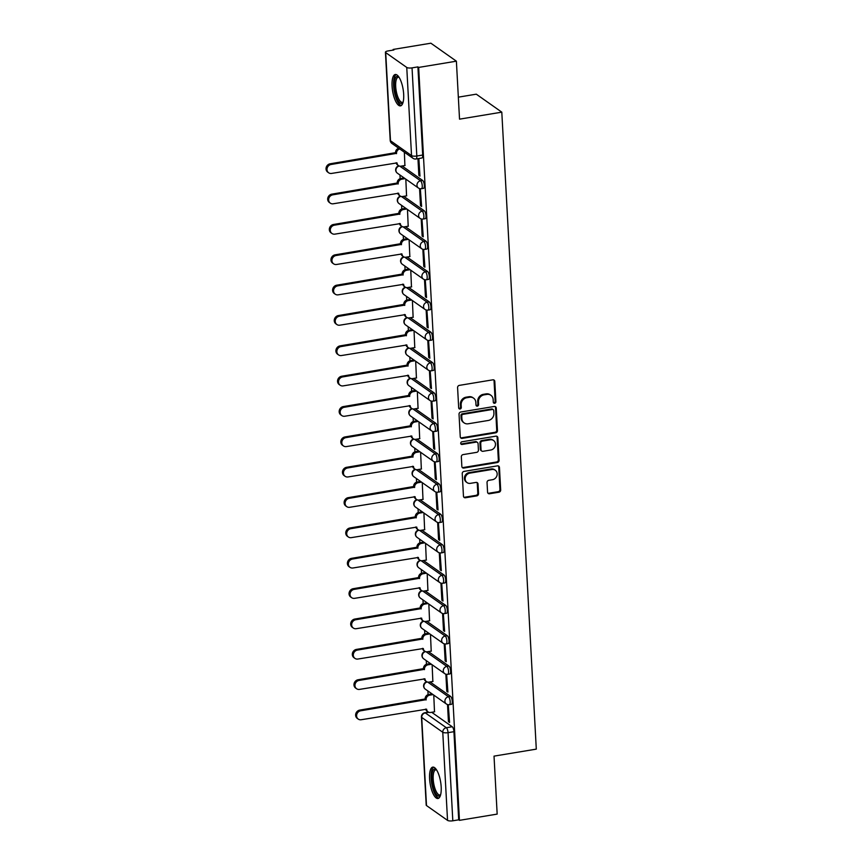 <?xml version="1.0" encoding="UTF-8"?>
<svg xmlns="http://www.w3.org/2000/svg" width="864" height="864" viewBox="0 0 864 864"><rect width="100%" height="100%" fill="white"/><g stroke="black" fill="none" stroke-linecap="round" stroke-linejoin="round"><path stroke-width="1.3" d="M494.672 403.272A1.404 1.253 125.2 0 0 495.904 401.717L494.802 381.434A1.998 1.793 125.2 0 0 492.836 379.825L459.346 385.376A1.998 1.793 125.2 0 0 457.585 387.59L458.687 407.884A1.404 1.253 125.2 0 0 460.058 409.007A1.404 1.253 125.2 0 0 461.29 407.452L461.149 404.827A6.404 5.735 125.2 0 1 466.765 397.732L469.562 397.267A6.404 5.735 125.2 0 1 473.58 398.142A6.404 5.735 125.2 0 1 475.848 402.386L475.988 405.022A1.404 1.253 125.2 0 0 477.36 406.134A1.404 1.253 125.2 0 0 478.591 404.59L478.451 401.965A6.404 5.735 125.2 0 1 484.078 394.859L486.864 394.405A6.404 5.735 125.2 0 1 490.892 395.28A6.404 5.735 125.2 0 1 493.15 399.524L493.301 402.149A1.404 1.253 125.2 0 0 494.672 403.272M493.474 402.743A1.404 1.253 125.2 0 0 495.158 401.198L494.057 380.905A1.998 1.793 125.2 0 0 493.69 379.89M458.86 408.467A1.404 1.253 125.2 0 0 460.544 406.922L460.404 404.298L461.149 404.827M476.172 405.605A1.404 1.253 125.2 0 0 477.846 404.06L477.706 401.436L478.451 401.965M403.672 94.273A15.908 5.324 -99.4 0 0 395.269 74.498A15.908 5.324 -99.4 0 0 392.072 86.098A15.908 5.324 -99.4 0 0 400.464 105.883A15.908 5.324 -99.4 0 0 403.672 94.273M441.18 786.899A15.908 5.324 -99.4 0 0 432.788 767.113A15.908 5.324 -99.4 0 0 429.581 778.723A15.908 5.324 -99.4 0 0 437.972 798.498A15.908 5.324 -99.4 0 0 441.18 786.899M487.566 492.167A1.998 1.793 125.2 0 0 489.532 493.765L498.928 492.21A1.998 1.793 125.2 0 0 500.677 489.996L499.457 467.467A1.998 1.793 125.2 0 0 497.502 465.858L464 471.409A1.998 1.793 125.2 0 0 462.24 473.623L463.46 496.152A1.998 1.793 125.2 0 0 465.426 497.761L476.777 495.882A1.998 1.793 125.2 0 0 478.537 493.657L478.019 484.024A1.998 1.793 125.2 0 0 476.053 482.414L470.426 483.343A5.357 4.795 125.2 0 1 467.057 482.62A5.357 4.795 125.2 0 1 465.394 477.209A5.357 4.795 125.2 0 1 469.865 473.126L491.918 469.487A5.357 4.795 125.2 0 1 495.277 470.21A5.357 4.795 125.2 0 1 496.951 475.621A5.357 4.795 125.2 0 1 492.469 479.704L488.797 480.308A1.998 1.793 125.2 0 0 487.037 482.522L487.566 492.167M406.76 67.446L385.711 52.618A4.082 1.199 -3.1 0 1 385.43 52.207A4.082 1.199 -3.1 0 1 388.012 50.944L393.898 49.972L393.152 49.442L430.877 43.2L456.386 61.182L459.529 119.156L501.8 112.158L536.296 749.131L494.024 756.13L497.167 814.104L459.443 820.346L418.662 67.424L417.917 66.895L412.042 67.867L416.815 156.006A4.082 1.361 80.6 0 1 415.994 158.976L421.87 158.004A4.082 1.361 80.6 0 0 422.69 155.034L416.815 156.006A4.082 1.199 -3.1 0 1 411.534 155.585L406.76 67.446A4.082 1.199 -3.1 0 0 412.042 67.867M456.386 61.182L418.662 67.424M495.709 432.821A1.998 1.793 125.2 0 0 497.47 430.607L496.249 408.067A1.998 1.793 125.2 0 0 494.284 406.469L460.782 412.009A1.998 1.793 125.2 0 0 459.032 414.234L460.253 436.763A1.998 1.793 125.2 0 0 462.208 438.372L495.709 432.821L494.964 432.302A1.998 1.793 125.2 0 0 496.724 430.078L495.504 407.549A1.998 1.793 125.2 0 0 495.126 406.534M497.858 437.767L499.079 460.307A1.998 1.793 125.2 0 1 497.318 462.521L463.817 468.061A1.998 1.793 125.2 0 1 461.851 466.463L461.333 456.818A1.998 1.793 125.2 0 1 463.093 454.604L476.68 452.347A1.998 1.793 125.2 0 0 478.429 450.133L478.084 443.74A1.998 1.793 125.2 0 0 476.118 442.13L461.981 444.474A1.404 1.253 125.2 0 1 461.84 441.806L495.893 436.169A1.998 1.793 125.2 0 1 497.858 437.767L497.113 437.238L498.334 459.778L499.079 460.307M431.698 712.292L452.218 726.754L446.342 727.726A4.082 1.361 80.6 0 1 448.049 732.661L452.812 820.8A4.082 1.199 176.9 0 1 447.541 820.379L426.492 805.55A4.082 1.199 176.9 0 1 426.211 805.14L421.438 717.001A4.082 1.199 176.9 0 0 421.718 717.412L426.492 805.55M393.152 49.442L393.185 50.09M399.946 175.003L400.151 178.664M401.598 205.351L401.792 209.023M403.24 235.699L403.434 239.371M404.881 266.058L405.076 269.719M406.523 296.406L406.728 300.067M408.164 326.754L408.37 330.426M409.817 357.102L410.011 360.774M411.458 387.461L411.653 391.122M413.1 417.809L413.294 421.47M414.742 448.157L414.947 451.829M416.383 478.505L416.588 482.177M418.036 508.864L418.23 512.525M419.677 539.212L419.872 542.873M421.319 569.56L421.513 573.232M422.96 599.908L423.166 603.58M424.602 630.266L424.807 633.928M426.254 660.614L426.449 664.276M427.896 690.962L428.09 694.634M458.33 97.157L476.291 94.176L501.8 112.158M459.443 820.346L458.698 819.828L452.812 820.8M404.903 165.521L404.363 152.226M417.949 158.652L418.856 175.349L419.915 175.165M418.856 175.349L419.969 176.126L418.856 158.501M419.569 188.579L420.498 205.697L421.61 206.485L420.325 188.73M406.555 195.869L405.821 179.14M420.498 205.697L421.556 205.524M421.211 218.927L422.14 236.045L423.252 236.833L421.967 219.089M408.197 226.217L407.473 209.498M422.14 236.045L423.209 235.872M422.863 249.286L423.781 266.393L424.904 267.181L423.619 249.437M409.838 256.565L409.115 239.846M423.781 266.393L424.85 266.22M424.505 279.634L425.434 296.752L426.546 297.529L425.261 279.785M411.48 286.924L410.756 270.194M425.434 296.752L426.492 296.568M426.146 309.982L427.075 327.1L428.188 327.888L426.902 310.133M413.122 317.272L412.398 300.542M427.075 327.1L428.134 326.927M427.788 340.33L428.717 357.448L429.829 358.236L428.544 340.492M414.774 347.62L414.04 330.901M428.717 357.448L429.775 357.275M429.43 370.688L430.358 387.796L431.471 388.584L430.186 370.84M416.416 377.968L415.692 361.249M430.358 387.796L431.428 387.623M431.082 401.036L432 418.154L433.123 418.932L431.838 401.188M418.057 408.326L417.334 391.597M432 418.154L433.069 417.971M432.724 431.384L433.652 448.502L434.765 449.291L433.48 431.536M419.699 438.674L418.975 421.945M433.652 448.502L434.711 448.33M434.365 461.732L435.294 478.85L436.406 479.639L435.121 461.894M421.34 469.022L420.617 452.304M435.294 478.85L436.352 478.678M436.007 492.091L436.936 509.198L438.048 509.987L436.763 492.242M422.993 499.37L422.258 482.652M436.936 509.198L437.994 509.026M437.648 522.439L438.577 539.557L439.69 540.335L438.404 522.59M424.634 529.729L423.911 513M438.577 539.557L439.646 539.374M439.301 552.787L440.219 569.905L441.342 570.694L440.057 552.938M426.276 560.077L425.552 543.348M440.219 569.905L441.288 569.732M440.942 583.135L441.871 600.253L442.984 601.042L441.698 583.297M427.918 590.425L427.194 573.707M441.871 600.253L442.93 600.08M442.584 613.494L443.513 630.601L444.625 631.39L443.34 613.645M429.559 620.773L428.836 604.055M443.513 630.601L444.571 630.428M444.226 643.842L445.154 660.96L446.267 661.738L444.982 643.993M431.212 651.132L430.477 634.403M445.154 660.96L446.213 660.776M445.867 674.19L446.796 691.308L447.908 692.096L446.623 674.341M432.853 681.48L432.13 664.751M446.796 691.308L447.865 691.135M447.52 704.538L448.438 721.656L449.561 722.444L448.276 704.7M430.056 681.944L450.576 696.406L448.492 696.751A4.082 1.361 80.6 0 1 450.144 701.06A4.082 1.361 80.6 0 1 449.366 704.668L451.451 704.322A4.082 1.361 -99.4 0 0 452.228 700.715A4.082 1.361 -99.4 0 0 450.576 696.406M428.414 651.586L448.934 666.058L446.85 666.403A4.082 1.361 80.6 0 1 448.492 670.712A4.082 1.361 80.6 0 1 447.725 674.309L449.809 673.963A4.082 1.361 -99.4 0 0 450.576 670.367A4.082 1.361 -99.4 0 0 448.934 666.058M426.773 621.238L447.293 635.699L445.208 636.044A4.082 1.361 80.6 0 1 446.85 640.354A4.082 1.361 80.6 0 1 446.083 643.961L448.168 643.615A4.082 1.361 -99.4 0 0 448.934 640.008A4.082 1.361 -99.4 0 0 447.293 635.699M425.12 590.89L445.651 605.351L443.567 605.696A4.082 1.361 80.6 0 1 445.208 610.006A4.082 1.361 80.6 0 1 444.442 613.613L446.526 613.267A4.082 1.361 -99.4 0 0 447.293 609.66A4.082 1.361 -99.4 0 0 445.651 605.351M423.479 560.542L443.999 575.003L441.914 575.348A4.082 1.361 80.6 0 1 443.567 579.658A4.082 1.361 80.6 0 1 442.8 583.265L444.884 582.919A4.082 1.361 -99.4 0 0 445.651 579.312A4.082 1.361 -99.4 0 0 443.999 575.003M421.837 530.183L442.357 544.655L440.273 545A4.082 1.361 80.6 0 1 441.925 549.31A4.082 1.361 80.6 0 1 441.148 552.906L443.232 552.56A4.082 1.361 -99.4 0 0 444.01 548.964A4.082 1.361 -99.4 0 0 442.357 544.655M420.196 499.835L440.716 514.296L438.631 514.642A4.082 1.361 80.6 0 1 440.273 518.951A4.082 1.361 80.6 0 1 439.506 522.558L441.59 522.212A4.082 1.361 -99.4 0 0 442.357 518.605A4.082 1.361 -99.4 0 0 440.716 514.296M418.554 469.487L439.074 483.948L436.99 484.294A4.082 1.361 80.6 0 1 438.631 488.603A4.082 1.361 80.6 0 1 437.864 492.21L439.949 491.864A4.082 1.361 -99.4 0 0 440.716 488.257A4.082 1.361 -99.4 0 0 439.074 483.948M416.902 439.139L437.432 453.6L435.348 453.946A4.082 1.361 80.6 0 1 436.99 458.255A4.082 1.361 80.6 0 1 436.223 461.862L438.307 461.516A4.082 1.361 -99.4 0 0 439.074 457.909A4.082 1.361 -99.4 0 0 437.432 453.6M415.26 408.78L435.78 423.252L433.696 423.598A4.082 1.361 80.6 0 1 435.348 427.907A4.082 1.361 80.6 0 1 434.581 431.503L436.666 431.158A4.082 1.361 -99.4 0 0 437.432 427.561A4.082 1.361 -99.4 0 0 435.78 423.252M413.618 378.432L434.138 392.893L432.054 393.239A4.082 1.361 80.6 0 1 433.706 397.548A4.082 1.361 80.6 0 1 432.929 401.155L435.013 400.81A4.082 1.361 -99.4 0 0 435.791 397.202A4.082 1.361 -99.4 0 0 434.138 392.893M411.977 348.084L432.497 362.545L430.412 362.891A4.082 1.361 80.6 0 1 432.054 367.2A4.082 1.361 80.6 0 1 431.287 370.807L433.372 370.462A4.082 1.361 -99.4 0 0 434.138 366.854A4.082 1.361 -99.4 0 0 432.497 362.545M410.335 317.736L430.855 332.197L428.771 332.543A4.082 1.361 80.6 0 1 430.412 336.852A4.082 1.361 80.6 0 1 429.646 340.459L431.73 340.114A4.082 1.361 -99.4 0 0 432.497 336.506A4.082 1.361 -99.4 0 0 430.855 332.197M408.683 287.377L429.214 301.849L427.129 302.195A4.082 1.361 80.6 0 1 428.771 306.504A4.082 1.361 80.6 0 1 428.004 310.1L430.088 309.755A4.082 1.361 -99.4 0 0 430.855 306.158A4.082 1.361 -99.4 0 0 429.214 301.849M407.041 257.029L427.561 271.49L425.477 271.836A4.082 1.361 80.6 0 1 427.129 276.145A4.082 1.361 80.6 0 1 426.362 279.752L428.447 279.407A4.082 1.361 -99.4 0 0 429.214 275.8A4.082 1.361 -99.4 0 0 427.561 271.49M405.4 226.681L425.92 241.142L423.835 241.488A4.082 1.361 80.6 0 1 425.488 245.797A4.082 1.361 80.6 0 1 424.71 249.404L426.794 249.059A4.082 1.361 -99.4 0 0 427.572 245.452A4.082 1.361 -99.4 0 0 425.92 241.142M403.758 196.333L424.278 210.794L422.194 211.14A4.082 1.361 80.6 0 1 423.835 215.449A4.082 1.361 80.6 0 1 423.068 219.056L425.153 218.711A4.082 1.361 -99.4 0 0 425.93 215.104A4.082 1.361 -99.4 0 0 424.278 210.794M402.116 165.974L422.636 180.446L420.552 180.792A4.082 1.361 80.6 0 1 422.194 185.101A4.082 1.361 80.6 0 1 421.427 188.698L423.511 188.352A4.082 1.361 -99.4 0 0 424.278 184.756A4.082 1.361 -99.4 0 0 422.636 180.446M434.495 711.828L433.771 695.099M448.438 721.656L449.507 721.483M458.698 819.828L453.924 731.689A4.082 1.361 -99.4 0 0 452.218 726.754M417.917 66.895L422.69 155.034M490.892 395.28L490.147 394.751A6.404 5.735 125.2 0 0 486.119 393.876L486.864 394.405M477.706 401.436A6.404 5.735 125.2 0 1 483.332 394.34L486.119 393.876M473.58 398.142L472.835 397.613A6.404 5.735 125.2 0 0 468.817 396.738L469.562 397.267M460.404 404.298A6.404 5.735 125.2 0 1 466.031 397.202L468.817 396.738M460.62 437.778A1.998 1.793 125.2 0 0 461.473 437.843L494.964 432.302M493.754 410.605A1.404 1.253 125.2 0 0 492.383 409.482L462.974 414.353A1.404 1.253 125.2 0 0 461.743 415.897L461.894 418.673A6.404 5.735 125.2 0 0 464.162 422.917A6.404 5.735 125.2 0 0 468.18 423.792L488.279 420.466A6.404 5.735 125.2 0 0 493.906 413.37L493.754 410.605M493.258 409.676L492.512 409.147A1.404 1.253 125.2 0 0 491.638 408.953L492.383 409.482M464.162 422.917L463.417 422.399A6.404 5.735 125.2 0 1 461.149 418.144L460.998 415.379A1.404 1.253 125.2 0 1 462.229 413.824L491.638 408.953M462.229 467.478A1.998 1.793 125.2 0 0 463.072 467.543L496.573 461.992A1.998 1.793 125.2 0 0 498.334 459.778M477.382 442.411L476.636 441.882A1.998 1.793 125.2 0 0 475.384 441.612L461.236 443.956L461.981 444.474M490.774 450.014A5.357 4.795 125.2 0 0 495.245 445.943A5.357 4.795 125.2 0 0 493.582 440.532A5.357 4.795 125.2 0 0 490.223 439.798L482.447 441.083A1.998 1.793 125.2 0 0 480.697 443.308L481.043 449.701A1.998 1.793 125.2 0 0 482.998 451.3L490.774 450.014M493.582 440.532L492.836 440.014A5.357 4.795 125.2 0 0 489.478 439.279L490.223 439.798M481.745 451.03L481 450.511A1.998 1.793 125.2 0 1 480.298 449.183L479.952 442.778A1.998 1.793 125.2 0 1 481.702 440.564L489.478 439.279M497.113 437.238A1.998 1.793 125.2 0 0 496.735 436.234M495.277 470.21L494.532 469.692A5.357 4.795 125.2 0 0 491.173 468.958L491.918 469.487M467.057 482.62L466.322 482.09A5.357 4.795 125.2 0 1 464.648 476.68A5.357 4.795 125.2 0 1 469.12 472.608L491.173 468.958M463.838 497.167A1.998 1.793 125.2 0 0 464.681 497.232L476.032 495.353A1.998 1.793 125.2 0 0 477.792 493.139L477.274 483.494A1.998 1.793 125.2 0 0 476.896 482.479M487.933 493.182A1.998 1.793 125.2 0 0 488.786 493.247L498.182 491.692A1.998 1.793 125.2 0 0 499.943 489.478L498.722 466.938A1.998 1.793 125.2 0 0 498.344 465.923M399.697 148.932A4.082 3.65 125.2 0 0 396.511 153.36L331.128 164.473A4.687 4.201 125.2 0 0 328.666 172.789A4.687 4.201 125.2 0 0 331.614 173.426L397.03 162.896A4.082 3.65 125.2 0 0 401.036 166.158L405.086 165.488M398.477 165.596L397.505 164.916A4.082 3.65 -54.8 0 1 396.133 162.745M328.666 172.789L327.704 172.109A4.687 4.201 -54.8 0 1 330.156 163.793L395.55 152.68A4.082 3.65 -54.8 0 1 398.725 148.252M395.561 152.971L396.533 153.652M405.108 178.632L401.738 179.194A4.082 3.65 125.2 0 0 398.164 183.708L332.77 194.832A4.687 4.201 125.2 0 0 330.307 203.137A4.687 4.201 125.2 0 0 333.256 203.774L398.671 193.244A4.082 3.65 125.2 0 0 402.678 196.506L406.728 195.836M400.118 195.955L399.146 195.275A4.082 3.65 -54.8 0 1 397.775 193.104M330.307 203.137L329.346 202.457A4.687 4.201 -54.8 0 1 331.798 194.152L397.192 183.028A4.082 3.65 -54.8 0 1 400.777 178.513L401.738 179.194M404.136 177.952L400.777 178.513M397.202 183.319L398.174 184M406.75 208.991L403.38 209.542A4.082 3.65 125.2 0 0 399.805 214.067L334.411 225.18A4.687 4.201 125.2 0 0 331.949 233.485A4.687 4.201 125.2 0 0 334.897 234.133L400.324 223.592A4.082 3.65 125.2 0 0 404.32 226.854L408.37 226.184M401.76 226.303L400.799 225.623A4.082 3.65 -54.8 0 1 399.416 223.452M331.949 233.485L330.988 232.805A4.687 4.201 -54.8 0 1 333.45 224.5L398.833 213.376A4.082 3.65 -54.8 0 1 402.419 208.861L403.38 209.542M405.778 208.31L402.419 208.861M398.855 213.678L399.816 214.358M403.024 102.481A13.77 4.612 80.6 0 1 397.494 99.544A13.77 4.612 80.6 0 1 394.362 82.987A13.77 4.612 80.6 0 1 398.79 76.896M399.06 77.296A12.744 4.266 -99.4 0 0 398.25 77.209A12.744 4.266 -99.4 0 0 395.647 85.277A12.744 4.266 -99.4 0 0 398.585 98.669A12.744 4.266 -99.4 0 0 402.419 102.352A12.744 4.266 -99.4 0 0 403.153 102.017M396.187 74.574A15.8 5.292 -99.4 0 0 393.595 85.266A15.8 5.292 -99.4 0 0 397.213 100.969A15.8 5.292 -99.4 0 0 401.306 105.516M440.543 795.096A13.77 4.612 80.6 0 1 435.002 792.158A13.77 4.612 80.6 0 1 431.87 775.602A13.77 4.612 80.6 0 1 436.309 769.511M436.568 769.91A12.744 4.266 -99.4 0 0 435.769 769.824A12.744 4.266 -99.4 0 0 433.156 777.892A12.744 4.266 -99.4 0 0 436.093 791.294A12.744 4.266 -99.4 0 0 439.927 794.977A12.744 4.266 -99.4 0 0 440.662 794.632M433.696 767.189A15.8 5.292 -99.4 0 0 431.104 777.881A15.8 5.292 -99.4 0 0 434.722 793.584A15.8 5.292 -99.4 0 0 438.815 798.131M408.391 239.339L405.032 239.89A4.082 3.65 125.2 0 0 401.447 244.415L336.053 255.528A4.687 4.201 125.2 0 0 333.601 263.833A4.687 4.201 125.2 0 0 336.539 264.481L401.965 253.951A4.082 3.65 125.2 0 0 405.961 257.213L410.022 256.543M403.402 256.651L402.44 255.971A4.082 3.65 -54.8 0 1 401.058 253.8M333.601 263.833L332.629 263.153A4.687 4.201 -54.8 0 1 335.092 254.848L400.475 243.734A4.082 3.65 -54.8 0 1 404.06 239.209L405.032 239.89M407.43 238.658L404.06 239.209M400.496 244.026L401.458 244.706M410.033 269.687L406.674 270.248A4.082 3.65 125.2 0 0 403.088 274.763L337.705 285.876A4.687 4.201 125.2 0 0 335.243 294.192A4.687 4.201 125.2 0 0 338.18 294.829L403.607 284.299A4.082 3.65 125.2 0 0 407.614 287.561L411.664 286.891M405.043 286.999L404.082 286.319A4.082 3.65 -54.8 0 1 402.71 284.148M335.243 294.192L334.271 293.512A4.687 4.201 -54.8 0 1 336.733 285.196L402.127 274.082A4.082 3.65 -54.8 0 1 405.702 269.568L406.674 270.248M409.072 269.006L405.702 269.568M402.138 274.374L403.11 275.054M411.685 300.035L408.316 300.596A4.082 3.65 125.2 0 0 404.73 305.111L339.347 316.235A4.687 4.201 125.2 0 0 336.884 324.54A4.687 4.201 125.2 0 0 339.833 325.177L405.248 314.647A4.082 3.65 125.2 0 0 409.255 317.909L413.305 317.239M406.696 317.358L405.724 316.678A4.082 3.65 -54.8 0 1 404.352 314.507M336.884 324.54L335.923 323.86A4.687 4.201 -54.8 0 1 338.375 315.554L403.769 304.43A4.082 3.65 -54.8 0 1 407.344 299.916L408.316 300.596M410.713 299.354L407.344 299.916M403.78 304.722L404.752 305.402M413.327 330.394L409.957 330.944A4.082 3.65 125.2 0 0 406.382 335.47L340.988 346.583A4.687 4.201 125.2 0 0 338.526 354.888A4.687 4.201 125.2 0 0 341.474 355.536L406.89 344.995A4.082 3.65 125.2 0 0 410.897 348.257L414.947 347.587M408.337 347.706L407.365 347.026A4.082 3.65 -54.8 0 1 405.994 344.855M338.526 354.888L337.565 354.208A4.687 4.201 -54.8 0 1 340.016 345.902L405.41 334.778A4.082 3.65 -54.8 0 1 408.996 330.264L409.957 330.944M412.355 329.702L408.996 330.264M405.421 335.07L406.393 335.761M414.968 360.742L411.599 361.292A4.082 3.65 125.2 0 0 408.024 365.818L342.63 376.931A4.687 4.201 125.2 0 0 340.168 385.236A4.687 4.201 125.2 0 0 343.116 385.884L408.542 375.354A4.082 3.65 125.2 0 0 412.538 378.616L416.588 377.946M409.979 378.054L409.018 377.374A4.082 3.65 -54.8 0 1 407.635 375.203M340.168 385.236L339.206 384.556A4.687 4.201 -54.8 0 1 341.669 376.25L407.052 365.137A4.082 3.65 -54.8 0 1 410.638 360.612L411.599 361.292M413.996 360.061L410.638 360.612M407.074 365.429L408.035 366.109M416.61 391.09L413.24 391.651A4.082 3.65 125.2 0 0 409.666 396.166L344.272 407.279A4.687 4.201 125.2 0 0 341.82 415.595A4.687 4.201 125.2 0 0 344.758 416.232L410.184 405.702A4.082 3.65 125.2 0 0 414.18 408.964L418.241 408.294M411.62 408.402L410.659 407.722A4.082 3.65 -54.8 0 1 409.277 405.551M341.82 415.595L340.848 414.914A4.687 4.201 -54.8 0 1 343.31 406.598L408.694 395.485A4.082 3.65 -54.8 0 1 412.279 390.971L413.24 391.651M415.649 390.409L412.279 390.971M408.715 395.777L409.676 396.457M418.252 421.438L414.893 421.999A4.082 3.65 125.2 0 0 411.307 426.514L345.924 437.638A4.687 4.201 125.2 0 0 343.462 445.943A4.687 4.201 125.2 0 0 346.399 446.58L411.826 436.05A4.082 3.65 125.2 0 0 415.832 439.312L419.882 438.642M413.262 438.761L412.301 438.07A4.082 3.65 -54.8 0 1 410.929 435.91M343.462 445.943L342.49 445.262A4.687 4.201 -54.8 0 1 344.952 436.957L410.346 425.833A4.082 3.65 -54.8 0 1 413.921 421.319L414.893 421.999M417.29 420.757L413.921 421.319M410.357 426.125L411.329 426.805M419.904 451.796L416.534 452.347A4.082 3.65 125.2 0 0 412.949 456.872L347.566 467.986A4.687 4.201 125.2 0 0 345.103 476.291A4.687 4.201 125.2 0 0 348.052 476.939L413.467 466.398A4.082 3.65 125.2 0 0 417.474 469.66L421.524 468.99M414.914 469.109L413.942 468.428A4.082 3.65 -54.8 0 1 412.571 466.258M345.103 476.291L344.131 475.61A4.687 4.201 -54.8 0 1 346.594 467.305L411.988 456.181A4.082 3.65 -54.8 0 1 415.562 451.667L416.534 452.347M418.932 451.105L415.562 451.667M411.998 456.473L412.97 457.164M421.546 482.144L418.176 482.695A4.082 3.65 125.2 0 0 414.601 487.22L349.207 498.334A4.687 4.201 125.2 0 0 346.745 506.639A4.687 4.201 125.2 0 0 349.693 507.287L415.109 496.746A4.082 3.65 125.2 0 0 419.116 500.018L423.166 499.349M416.556 499.457L415.584 498.776A4.082 3.65 -54.8 0 1 414.212 496.606M346.745 506.639L345.784 505.958A4.687 4.201 -54.8 0 1 348.235 497.653L413.629 486.54A4.082 3.65 -54.8 0 1 417.215 482.015L418.176 482.695M420.574 481.464L417.215 482.015M413.64 486.832L414.612 487.512M423.187 512.492L419.818 513.054A4.082 3.65 125.2 0 0 416.243 517.568L350.849 528.682A4.687 4.201 125.2 0 0 348.386 536.998A4.687 4.201 125.2 0 0 351.335 537.635L416.761 527.105A4.082 3.65 125.2 0 0 420.757 530.366L424.807 529.697M418.198 529.805L417.236 529.124A4.082 3.65 -54.8 0 1 415.854 526.954M348.386 536.998L347.425 536.317A4.687 4.201 -54.8 0 1 349.888 528.001L415.271 516.888A4.082 3.65 -54.8 0 1 418.856 512.374L419.818 513.054M422.215 511.812L418.856 512.374M415.292 517.18L416.254 517.86M424.829 542.84L421.459 543.402A4.082 3.65 125.2 0 0 417.884 547.916L352.49 559.04A4.687 4.201 125.2 0 0 350.039 567.346A4.687 4.201 125.2 0 0 352.976 567.983L418.403 557.453A4.082 3.65 125.2 0 0 422.399 560.714L426.46 560.045M419.839 560.164L418.878 559.472A4.082 3.65 -54.8 0 1 417.496 557.312M350.039 567.346L349.067 566.665A4.687 4.201 -54.8 0 1 351.529 558.36L416.912 547.236A4.082 3.65 -54.8 0 1 420.498 542.722L421.459 543.402M423.868 542.16L420.498 542.722M416.934 547.528L417.895 548.208M426.47 573.199L423.112 573.75A4.082 3.65 125.2 0 0 419.526 578.275L354.143 589.388A4.687 4.201 125.2 0 0 351.68 597.694A4.687 4.201 125.2 0 0 354.618 598.331L420.044 587.801A4.082 3.65 125.2 0 0 424.051 591.062L428.101 590.393M421.481 590.512L420.52 589.831A4.082 3.65 -54.8 0 1 419.148 587.66M351.68 597.694L350.708 597.013A4.687 4.201 -54.8 0 1 353.171 588.708L418.565 577.584A4.082 3.65 -54.8 0 1 422.14 573.07L423.112 573.75M425.509 572.508L422.14 573.07M418.576 577.876L419.548 578.567M428.123 603.547L424.753 604.098A4.082 3.65 125.2 0 0 421.168 608.623L355.784 619.736A4.687 4.201 125.2 0 0 353.322 628.042A4.687 4.201 125.2 0 0 356.27 628.69L421.686 618.149A4.082 3.65 125.2 0 0 425.693 621.421L429.743 620.752M423.133 620.86L422.161 620.179A4.082 3.65 -54.8 0 1 420.79 618.008M353.322 628.042L352.35 627.361A4.687 4.201 -54.8 0 1 354.812 619.056L420.206 607.943A4.082 3.65 -54.8 0 1 423.781 603.418L424.753 604.098M427.151 602.867L423.781 603.418M420.217 608.234L421.189 608.915M429.764 633.895L426.395 634.457A4.082 3.65 125.2 0 0 422.82 638.971L357.426 650.084A4.687 4.201 125.2 0 0 354.964 658.4A4.687 4.201 125.2 0 0 357.912 659.038L423.328 648.508A4.082 3.65 125.2 0 0 427.334 651.769L431.384 651.1M424.775 651.208L423.803 650.527A4.082 3.65 -54.8 0 1 422.431 648.356M354.964 658.4L354.002 657.72A4.687 4.201 -54.8 0 1 356.454 649.404L421.848 638.291A4.082 3.65 -54.8 0 1 425.434 633.776L426.395 634.457M428.792 633.215L425.434 633.776M421.859 638.582L422.831 639.263M431.406 664.243L428.036 664.805A4.082 3.65 125.2 0 0 424.462 669.319L359.068 680.443A4.687 4.201 125.2 0 0 356.605 688.748A4.687 4.201 125.2 0 0 359.554 689.386L424.98 678.856A4.082 3.65 125.2 0 0 428.976 682.117L433.026 681.448M426.416 681.566L425.455 680.875A4.082 3.65 -54.8 0 1 424.073 678.704M356.605 688.748L355.644 688.068A4.687 4.201 -54.8 0 1 358.106 679.752L423.49 668.639A4.082 3.65 -54.8 0 1 427.075 664.124L428.036 664.805M430.434 663.563L427.075 664.124M423.511 668.93L424.472 669.611M433.048 694.602L429.678 695.153A4.082 3.65 125.2 0 0 426.103 699.678L360.709 710.791A4.687 4.201 125.2 0 0 358.258 719.096A4.687 4.201 125.2 0 0 361.195 719.734L426.622 709.204A4.082 3.65 125.2 0 0 430.618 712.465L434.668 711.796M428.058 711.914L427.097 711.234A4.082 3.65 -54.8 0 1 425.714 709.063M358.258 719.096L357.286 718.416A4.687 4.201 -54.8 0 1 359.748 710.111L425.131 698.987A4.082 3.65 -54.8 0 1 428.717 694.472L429.678 695.153M432.086 693.911L428.717 694.472M425.153 699.278L426.114 699.97M495.158 401.198L495.904 401.717M460.544 406.922L461.29 407.452M477.846 404.06L478.591 404.59M428.825 712.314L425.293 712.897L446.342 727.726A4.082 3.65 -54.8 0 0 442.768 732.251L421.718 717.412A4.082 3.65 -54.8 0 1 425.293 712.897A4.082 1.361 80.6 0 0 424.84 712.757A4.082 4.082 0 0 0 421.438 717.001M447.541 820.379L442.768 732.251A4.082 1.199 -3.1 0 0 448.049 732.661L453.924 731.689M385.711 52.618L390.485 140.746L411.534 155.585A4.082 3.65 125.2 0 0 412.981 158.285A4.082 4.082 0 0 0 415.994 158.976M427.723 682.106L448.492 696.751A4.082 3.65 -54.8 0 0 446.353 703.976A4.082 4.082 0 0 0 449.366 704.668M426.071 651.758L446.85 666.403A4.082 3.65 -54.8 0 0 444.712 673.628A4.082 4.082 0 0 0 447.725 674.309M424.429 621.41L445.208 636.044A4.082 3.65 -54.8 0 0 443.07 643.27A4.082 4.082 0 0 0 446.083 643.961M422.788 591.052L443.567 605.696A4.082 3.65 -54.8 0 0 441.428 612.922A4.082 4.082 0 0 0 444.442 613.613M421.146 560.704L441.914 575.348A4.082 3.65 -54.8 0 0 439.776 582.574A4.082 4.082 0 0 0 442.8 583.265M419.504 530.356L440.273 545A4.082 3.65 -54.8 0 0 438.134 552.226A4.082 4.082 0 0 0 441.148 552.906M417.852 500.008L438.631 514.642A4.082 3.65 -54.8 0 0 436.493 521.867A4.082 4.082 0 0 0 439.506 522.558M416.21 469.66L436.99 484.294A4.082 3.65 -54.8 0 0 434.851 491.519A4.082 4.082 0 0 0 437.864 492.21M414.569 439.301L435.348 453.946A4.082 3.65 -54.8 0 0 433.21 461.171A4.082 4.082 0 0 0 436.223 461.862M412.927 408.953L433.696 423.598A4.082 3.65 -54.8 0 0 431.557 430.823A4.082 4.082 0 0 0 434.581 431.503M411.286 378.605L432.054 393.239A4.082 3.65 -54.8 0 0 429.916 400.464A4.082 4.082 0 0 0 432.929 401.155M409.633 348.257L430.412 362.891A4.082 3.65 -54.8 0 0 428.274 370.116A4.082 4.082 0 0 0 431.287 370.807M407.992 317.898L428.771 332.543A4.082 3.65 -54.8 0 0 426.632 339.768A4.082 4.082 0 0 0 429.646 340.459M406.35 287.55L427.129 302.195A4.082 3.65 -54.8 0 0 424.991 309.42A4.082 4.082 0 0 0 428.004 310.1M404.708 257.202L425.477 271.836A4.082 3.65 -54.8 0 0 423.338 279.061A4.082 4.082 0 0 0 426.362 279.752M403.067 226.854L423.835 241.488A4.082 3.65 -54.8 0 0 421.697 248.713A4.082 4.082 0 0 0 424.71 249.404M401.414 196.495L422.194 211.14A4.082 3.65 -54.8 0 0 420.055 218.365A4.082 4.082 0 0 0 423.068 219.056M399.773 166.147L420.552 180.792A4.082 3.65 -54.8 0 0 418.414 188.017A4.082 4.082 0 0 0 421.427 188.698M418.414 188.017L397.364 173.178A4.082 3.65 -54.8 0 1 395.917 170.478A4.082 3.65 125.2 0 1 399.254 166.007M420.055 218.365L399.006 203.526A4.082 3.65 -54.8 0 1 397.57 200.826A4.082 3.65 125.2 0 1 400.896 196.355M421.697 248.713L400.648 233.885A4.082 3.65 -54.8 0 1 399.211 231.174A4.082 3.65 125.2 0 1 402.538 226.703M423.338 279.061L402.289 264.233A4.082 3.65 -54.8 0 1 400.853 261.522A4.082 3.65 125.2 0 1 404.179 257.062M424.991 309.42L403.942 294.581A4.082 3.65 -54.8 0 1 402.494 291.881A4.082 3.65 125.2 0 1 405.821 287.41M426.632 339.768L405.583 324.929A4.082 3.65 -54.8 0 1 404.136 322.229A4.082 3.65 125.2 0 1 407.473 317.758M428.274 370.116L407.225 355.288A4.082 3.65 -54.8 0 1 405.788 352.577A4.082 3.65 125.2 0 1 409.115 348.106M429.916 400.464L408.866 385.636A4.082 3.65 -54.8 0 1 407.43 382.925A4.082 3.65 125.2 0 1 410.756 378.464M431.557 430.823L410.508 415.984A4.082 3.65 -54.8 0 1 409.072 413.284A4.082 3.65 125.2 0 1 412.398 408.812M433.21 461.171L412.16 446.332A4.082 3.65 -54.8 0 1 410.713 443.632A4.082 3.65 125.2 0 1 414.04 439.16M434.851 491.519L413.802 476.69A4.082 3.65 -54.8 0 1 412.355 473.98A4.082 3.65 125.2 0 1 415.692 469.508M436.493 521.867L415.444 507.038A4.082 3.65 -54.8 0 1 414.007 504.328A4.082 3.65 125.2 0 1 417.334 499.867M438.134 552.226L417.085 537.386A4.082 3.65 -54.8 0 1 415.649 534.686A4.082 3.65 125.2 0 1 418.975 530.215M439.776 582.574L418.727 567.734A4.082 3.65 -54.8 0 1 417.29 565.034A4.082 3.65 125.2 0 1 420.617 560.563M441.428 612.922L420.379 598.093A4.082 3.65 -54.8 0 1 418.932 595.382A4.082 3.65 125.2 0 1 422.258 590.911M443.07 643.27L422.021 628.441A4.082 3.65 -54.8 0 1 420.574 625.73A4.082 3.65 125.2 0 1 423.911 621.259M444.712 673.628L423.662 658.789A4.082 3.65 -54.8 0 1 422.215 656.078A4.082 3.65 125.2 0 1 425.552 651.618M446.353 703.976L425.304 689.137A4.082 3.65 -54.8 0 1 423.868 686.437A4.082 3.65 125.2 0 1 427.194 681.966M391.932 143.456A4.082 3.65 125.2 0 1 390.485 140.746A4.082 1.199 176.9 0 1 390.204 140.346A4.082 4.082 0 0 0 391.932 143.456L412.981 158.285M483.332 394.34L484.078 394.859M466.031 397.202L466.765 397.732M494.057 380.905L494.802 381.434M461.473 437.843L462.208 438.372M495.504 407.549L496.249 408.067M496.724 430.078L497.47 430.607M462.229 413.824L462.974 414.353M460.998 415.379L461.743 415.897M461.149 418.144L461.894 418.673M496.573 461.992L497.318 462.521M463.072 467.543L463.817 468.061M475.384 441.612L476.118 442.13M481.702 440.564L482.447 441.083M479.952 442.778L480.697 443.308M480.298 449.183L481.043 449.701M469.12 472.608L469.865 473.126M477.274 483.494L478.019 484.024M477.792 493.139L478.537 493.657M476.032 495.353L476.777 495.882M464.681 497.232L465.426 497.761M498.722 466.938L499.457 467.467M499.943 489.478L500.677 489.996M498.182 491.692L498.928 492.21M488.786 493.247L489.532 493.765M395.55 152.68L396.511 153.36M330.156 163.793L331.128 164.473M397.192 183.028L398.164 183.708M331.798 194.152L332.77 194.832M398.833 213.376L399.805 214.067M333.45 224.5L334.411 225.18M400.475 243.734L401.447 244.415M335.092 254.848L336.053 255.528M402.127 274.082L403.088 274.763M336.733 285.196L337.705 285.876M403.769 304.43L404.73 305.111M338.375 315.554L339.347 316.235M405.41 334.778L406.382 335.47M340.016 345.902L340.988 346.583M407.052 365.137L408.024 365.818M341.669 376.25L342.63 376.931M408.694 395.485L409.666 396.166M343.31 406.598L344.272 407.279M410.346 425.833L411.307 426.514M344.952 436.957L345.924 437.638M411.988 456.181L412.949 456.872M346.594 467.305L347.566 467.986M413.629 486.54L414.601 487.22M348.235 497.653L349.207 498.334M415.271 516.888L416.243 517.568M349.888 528.001L350.849 528.682M416.912 547.236L417.884 547.916M351.529 558.36L352.49 559.04M418.565 577.584L419.526 578.275M353.171 588.708L354.143 589.388M420.206 607.943L421.168 608.623M354.812 619.056L355.784 619.736M421.848 638.291L422.82 638.971M356.454 649.404L357.426 650.084M423.49 668.639L424.462 669.319M358.106 679.752L359.068 680.443M425.131 698.987L426.103 699.678M359.748 710.111L360.709 710.791M398.887 165.856A4.082 4.082 0 0 0 397.364 173.178M400.54 196.204A4.082 4.082 0 0 0 399.006 203.526M402.181 226.552A4.082 4.082 0 0 0 400.648 233.885M403.823 256.9A4.082 4.082 0 0 0 402.289 264.233M405.464 287.258A4.082 4.082 0 0 0 403.942 294.581M407.106 317.606A4.082 4.082 0 0 0 405.583 324.929M408.758 347.954A4.082 4.082 0 0 0 407.225 355.288M410.4 378.302A4.082 4.082 0 0 0 408.866 385.636M412.042 408.661A4.082 4.082 0 0 0 410.508 415.984M413.683 439.009A4.082 4.082 0 0 0 412.16 446.332M415.325 469.357A4.082 4.082 0 0 0 413.802 476.69M416.977 499.705A4.082 4.082 0 0 0 415.444 507.038M418.619 530.053A4.082 4.082 0 0 0 417.085 537.386M420.26 560.412A4.082 4.082 0 0 0 418.727 567.734M421.902 590.76A4.082 4.082 0 0 0 420.379 598.093M423.544 621.108A4.082 4.082 0 0 0 422.021 628.441M425.196 651.456A4.082 4.082 0 0 0 423.662 658.789M426.838 681.815A4.082 4.082 0 0 0 425.304 689.137M428.479 712.163L424.84 712.757M385.43 52.207L390.204 140.346"/></g></svg>
